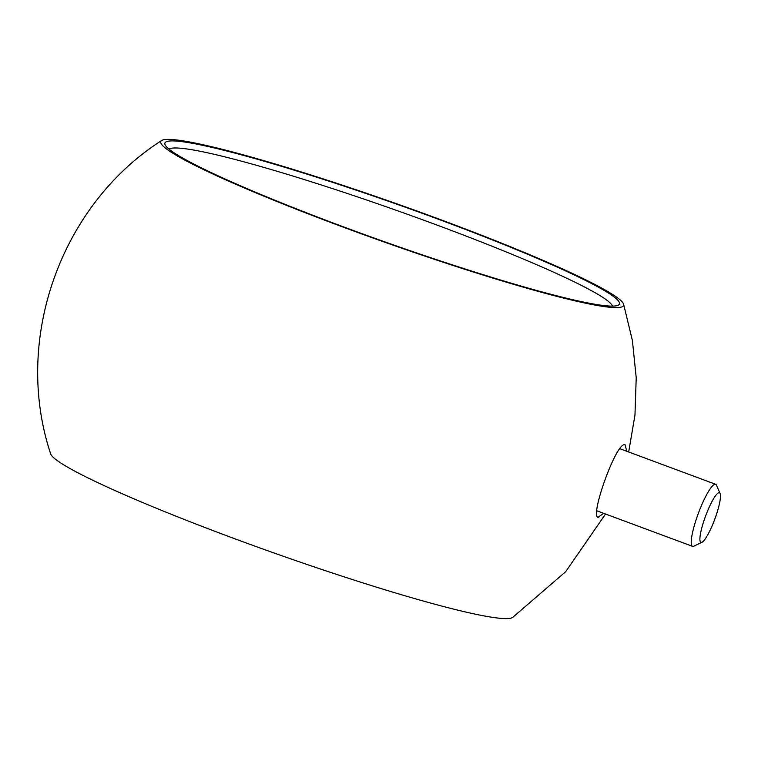 <?xml version="1.0" encoding="UTF-8"?>
<svg xmlns="http://www.w3.org/2000/svg" width="758" height="758" viewBox="0 0 758 758"><rect width="100%" height="100%" fill="white"/><g stroke="black" fill="none" stroke-linecap="round" stroke-linejoin="round"><path stroke-width="1.14" d="M603.624 513.308L598.251 517.202M598.848 517.278C588.303 520.31 615.591 443.259 624.545 444.719L625.142 444.794L626.714 451.266M343.895 227.012A241.091 19.755 19.5 0 0 618.13 305.247A241.091 19.755 19.5 0 0 440.464 220.01A241.091 19.755 19.5 0 0 165.149 144.835A241.091 19.755 19.5 0 0 343.895 227.012M612.398 306.109A235.577 19.301 19.5 0 0 437.527 225.268A235.577 19.301 19.5 0 0 169.053 149.118M161.615 140.543A245.507 20.115 19.5 0 0 343.014 227.068A245.507 20.115 19.5 0 0 623.578 304.138A245.507 20.115 19.5 0 0 441.355 219.943A245.507 20.115 19.5 0 0 161.615 140.543C60.422 205.181 12.697 339.954 50.663 453.862A245.507 20.115 19.5 0 0 232.886 538.057A245.507 20.115 19.5 0 0 512.626 617.457L565.695 571.684L605.538 514.019M701.984 542.292L693.826 546.196A33.106 6.064 -69.6 0 1 693.077 546.414A33.106 6.064 -69.6 0 1 692.566 546.347A33.106 6.064 -69.6 0 1 697.928 514.502A33.106 6.064 -69.6 0 1 715.107 484.22A33.106 6.064 -69.6 0 1 715.618 484.286A33.106 6.064 -69.6 0 1 716.481 485.224L720.1 493.515A26.483 4.851 110.4 0 0 719.001 492.709A26.483 4.851 110.4 0 0 704.883 517.97A26.483 4.851 110.4 0 0 701.377 542.463A26.483 4.851 110.4 0 0 701.984 542.292A26.483 4.851 110.4 0 0 714.747 519.277A26.483 4.851 110.4 0 0 720.1 493.515M628.676 451.995L634.967 415.109L636.218 377.711L632.399 340.494L623.578 304.138M715.618 484.286L619.845 448.708M692.566 546.347L596.821 510.788"/></g></svg>
